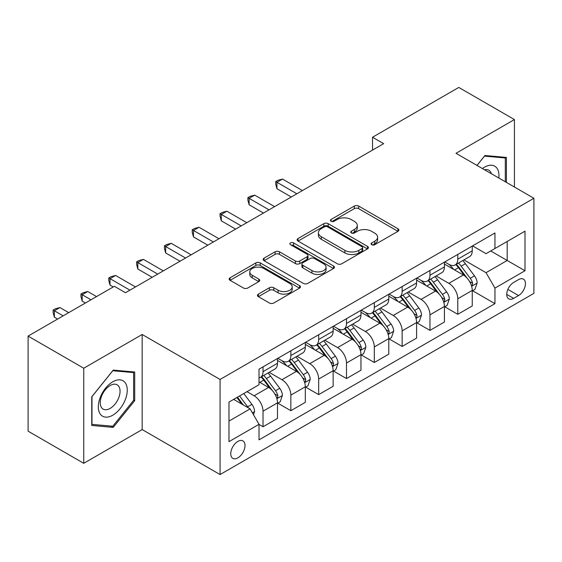 <?xml version="1.0" encoding="UTF-8"?>
<svg xmlns="http://www.w3.org/2000/svg" width="562" height="562" viewBox="0 0 562 562"><rect width="100%" height="100%" fill="white"/><g stroke="black" fill="none" stroke-linecap="round" stroke-linejoin="round"><path stroke-width="0.84" d="M371.707 244.702A2.164 1.25 0 0 0 374.763 244.702L397.98 231.298A3.091 1.784 0 0 0 398.879 230.041A3.091 1.784 0 0 0 397.98 228.776L358.654 206.071A3.091 1.784 0 0 0 354.285 206.071L331.067 219.475A2.164 1.25 0 0 0 330.435 220.36A2.164 1.25 0 0 0 331.067 221.245A2.164 1.25 0 0 0 334.13 221.245L337.13 219.51A9.884 5.711 0 0 1 351.117 219.51L354.39 221.4A9.884 5.711 0 0 1 357.284 225.439A9.884 5.711 0 0 1 354.39 229.472L351.39 231.207A2.164 1.25 0 0 0 350.751 232.092A2.164 1.25 0 0 0 351.39 232.97A2.164 1.25 0 0 0 354.446 232.97L357.453 231.235A9.884 5.711 0 0 1 371.433 231.235L374.706 233.132A9.884 5.711 0 0 1 377.608 237.164A9.884 5.711 0 0 1 374.706 241.203L371.707 242.939A2.164 1.25 0 0 0 371.075 243.817A2.164 1.25 0 0 0 371.707 244.702L371.707 242.939M237.874 457.854A10.074 5.817 120 0 0 244.456 448.975A10.074 5.817 120 0 0 242.91 440.903A10.074 5.817 120 0 0 237.874 441.402A10.074 5.817 120 0 0 231.298 450.281A10.074 5.817 120 0 0 232.837 458.353A10.074 5.817 120 0 0 237.874 457.854M258.372 294.116A3.091 1.784 0 0 0 257.466 295.38A3.091 1.784 0 0 0 258.372 296.638L269.409 303.009A3.091 1.784 0 0 0 273.778 303.009L299.553 288.123A3.091 1.784 0 0 0 300.459 286.866A3.091 1.784 0 0 0 299.553 285.601L260.234 262.897A3.091 1.784 0 0 0 255.865 262.897L230.083 277.783A3.091 1.784 0 0 0 229.177 279.04A3.091 1.784 0 0 0 230.083 280.305L243.409 287.997A3.091 1.784 0 0 0 247.779 287.997L258.808 281.625A3.091 1.784 0 0 0 259.714 280.368A3.091 1.784 0 0 0 258.808 279.103L252.205 275.289A8.261 4.77 0 0 1 249.781 271.917A8.261 4.77 0 0 1 254.881 267.505A8.261 4.77 0 0 1 263.887 268.545L289.781 283.487A8.261 4.77 0 0 1 292.198 286.866A8.261 4.77 0 0 1 287.098 291.271A8.261 4.77 0 0 1 278.092 290.238L273.778 287.744A3.091 1.784 0 0 0 269.409 287.744L258.372 294.116L258.372 296.638M142.172 334.488L83.745 368.222L28.1 336.097L28.1 431.187L83.745 463.313L142.172 429.579L220.072 474.56L220.072 379.462L142.172 334.488L142.172 429.579M514.427 187.034L514.427 119.566L456 153.3L533.9 198.274L220.072 379.462M514.427 119.566L458.782 87.44L372.536 137.24L372.536 150.089M28.1 336.097L114.346 286.297L125.474 292.725L383.663 143.661L372.536 137.24M337.355 263.782A3.091 1.784 0 0 0 341.724 263.782L367.499 248.896A3.091 1.784 0 0 0 368.405 247.638A3.091 1.784 0 0 0 367.499 246.374L328.173 223.669A3.091 1.784 0 0 0 323.803 223.669L298.029 238.555A3.091 1.784 0 0 0 297.122 239.812A3.091 1.784 0 0 0 298.029 241.077L337.355 263.782M291.355 245.173A2.164 1.25 0 0 1 293.547 245.475L293.547 242.903L333.526 265.988A3.091 1.784 0 0 1 334.432 267.252A3.091 1.784 0 0 1 333.526 268.51L307.751 283.396A3.091 1.784 0 0 1 303.382 283.396L264.056 260.691L264.056 258.169A3.091 1.784 0 0 0 263.149 259.426A3.091 1.784 0 0 0 264.056 260.691M264.056 258.169L275.085 251.797A3.091 1.784 0 0 1 279.454 251.797L295.401 261.007A3.091 1.784 0 0 0 299.771 261.007L307.091 256.778A3.091 1.784 0 0 0 307.997 255.52A3.091 1.784 0 0 0 307.091 254.256L290.491 244.674A2.164 1.25 0 0 1 289.859 243.789A2.164 1.25 0 0 1 291.193 242.636A2.164 1.25 0 0 1 293.547 242.903M518.543 279.616L513.647 282.447A9.758 5.634 120 0 0 507.268 291.046A9.758 5.634 120 0 0 508.765 298.865A9.758 5.634 120 0 0 513.647 298.38L518.543 295.556A9.758 5.634 120 0 0 524.915 286.957A9.758 5.634 120 0 0 523.419 279.138A9.758 5.634 120 0 0 518.543 279.616M220.072 474.56L533.9 293.371L533.9 198.274M472.579 245.889L486.046 253.659L494.946 248.523L494.946 232.97L259.019 369.185L259.019 384.731L228.973 402.083L228.973 441.662L259.019 424.31L259.019 439.863L494.946 303.649L494.946 288.102L486.046 272.682L463.917 259.904M494.946 248.523L524.999 231.172L524.999 270.751L494.946 288.102M83.745 368.222L83.745 463.313M490.717 250.961L507.191 260.473L507.191 241.456L524.999 231.172M486.046 272.682L507.191 260.473L524.999 270.751M228.973 421.1L250.118 408.89L233.644 399.385M259.019 424.443L263.03 426.755L263.03 411.208A12.589 7.271 -120 0 0 254.122 395.781L246.999 391.672M263.03 426.755L277.495 418.402L277.495 402.856A12.589 7.271 -120 0 0 268.594 387.429L259.019 381.907M277.832 403.172L290.849 410.689L290.849 395.142A12.589 7.271 -120 0 0 281.948 379.722L269.163 372.339M290.849 410.689L305.314 402.336L305.314 386.789A12.589 7.271 -120 0 0 296.413 371.37L277.495 360.446M305.651 387.113L318.668 394.629L318.668 379.076A12.589 7.271 -120 0 0 309.767 363.656L296.982 356.28M318.668 394.629L333.14 386.277L333.14 370.73A12.589 7.271 -120 0 0 324.232 355.303L305.314 344.387M333.47 371.046L346.494 378.563L346.494 363.017A12.589 7.271 -120 0 0 337.586 347.597L324.808 340.214M346.494 378.563L360.959 370.21L360.959 354.664A12.589 7.271 -120 0 0 352.058 339.244L333.14 328.32M361.296 354.987L374.313 362.504L374.313 346.951A12.589 7.271 -120 0 0 365.412 331.531L352.627 324.155M374.313 362.504L388.785 354.151L388.785 338.598A12.589 7.271 -120 0 0 379.877 323.178L360.959 312.261M389.115 338.921L402.139 346.438L402.139 330.892A12.589 7.271 -120 0 0 393.231 315.472L380.453 308.088M402.139 346.438L416.604 338.085L416.604 322.539A12.589 7.271 -120 0 0 407.703 307.119L388.785 296.195M416.934 322.862L429.958 330.379L429.958 314.825A12.589 7.271 -120 0 0 421.057 299.406L408.272 292.029M429.958 330.379L444.423 322.026L444.423 306.473A12.589 7.271 -120 0 0 435.522 291.053L416.604 280.136M444.76 306.796L457.777 314.313L457.777 298.766A12.589 7.271 -120 0 0 448.876 283.346L436.091 275.963M457.777 314.313L472.249 305.96L472.249 290.413A12.589 7.271 -120 0 0 463.341 274.994L444.423 264.07M444.76 261.948L448.876 264.33A12.589 7.271 -120 0 0 455.171 264.948A12.589 7.271 -120 0 0 457.777 259.187L457.777 254.431M416.934 278.014L421.057 280.389A12.589 7.271 -120 0 0 427.352 281.014A12.589 7.271 -120 0 0 429.958 275.247L429.958 270.498M389.115 294.074L393.231 296.455A12.589 7.271 -120 0 0 399.526 297.073A12.589 7.271 -120 0 0 402.139 291.313L402.139 286.557M361.296 310.14L365.412 312.514A12.589 7.271 -120 0 0 371.707 313.139A12.589 7.271 -120 0 0 374.313 307.372L374.313 302.623M333.47 326.199L337.586 328.58A12.589 7.271 -120 0 0 343.888 329.199A12.589 7.271 -120 0 0 346.494 323.438L346.494 318.682M305.651 342.265L309.767 344.639A12.589 7.271 -120 0 0 316.062 345.265A12.589 7.271 -120 0 0 318.668 339.497L318.668 334.748M277.825 358.324L281.948 360.706A12.589 7.271 -120 0 0 288.243 361.324A12.589 7.271 -120 0 0 290.849 355.563L290.849 350.807M472.579 290.737L494.946 303.649M455.171 264.948L469.642 256.595A12.589 7.271 -120 0 0 472.249 250.835L472.249 246.079M427.352 281.014L441.816 272.661A12.589 7.271 -120 0 0 444.423 266.894L444.423 262.145M399.526 297.073L413.997 288.72A12.589 7.271 -120 0 0 416.604 282.96L416.604 278.204M371.707 313.139L386.171 304.787A12.589 7.271 -120 0 0 388.785 299.019L388.785 294.27M343.888 329.199L358.352 320.846A12.589 7.271 -120 0 0 360.959 315.085L360.959 310.329M316.062 345.265L330.533 336.912A12.589 7.271 -120 0 0 333.14 331.144L333.14 326.396M288.243 361.324L302.707 352.971A12.589 7.271 -120 0 0 305.314 347.211L305.314 342.455M259.019 377.896A12.589 7.271 -120 0 0 260.417 377.39L274.888 369.037A12.589 7.271 -120 0 0 277.495 363.27L277.495 358.521M260.417 377.39A12.589 7.271 -120 0 0 263.03 371.623L263.03 366.874M250.118 408.89L259.019 424.31M506.411 182.404L506.411 157.423L484.936 155.505L476.969 165.411M91.754 425.462L113.236 427.38L134.711 400.657L134.711 372.023L113.236 370.105L91.754 396.821L91.754 425.462M133.601 400.018L134.711 400.657M110.967 426.066L113.236 427.38M372.571 245.011L374.706 243.775A9.884 5.711 0 0 0 377.608 239.735L377.608 237.164M357.284 225.439L357.284 228.003A9.884 5.711 0 0 1 354.39 232.043L352.255 233.279M397.938 231.326L358.654 208.643A3.091 1.784 0 0 0 354.285 208.643L331.931 221.547M367.457 248.917L328.173 226.24A3.091 1.784 0 0 0 323.803 226.24L298.071 241.098M362.04 248.516A2.164 1.25 0 0 0 362.673 247.638A2.164 1.25 0 0 0 362.04 246.753L327.52 226.823A2.164 1.25 0 0 0 324.464 226.823L321.295 228.65A9.884 5.711 0 0 0 318.401 232.689A9.884 5.711 0 0 0 321.295 236.721L344.885 250.35A9.884 5.711 0 0 0 358.872 250.35L362.04 248.516L362.04 251.088A2.164 1.25 0 0 0 362.673 250.202L362.673 247.638M318.401 232.689L318.401 235.26A9.884 5.711 0 0 0 321.295 239.293L321.295 236.721M362.04 251.088L358.872 252.914A9.884 5.711 0 0 1 344.885 252.914L321.295 239.293M264.098 260.712L275.085 254.368L275.085 251.797M307.997 255.52L307.997 258.091A3.091 1.784 0 0 1 307.091 259.349L299.771 263.578A3.091 1.784 0 0 1 295.401 263.578L279.454 254.368A3.091 1.784 0 0 0 275.085 254.368M293.547 245.475L333.484 268.531M311.952 270.561A8.261 4.77 0 0 0 320.958 271.594A8.261 4.77 0 0 0 326.065 267.189A8.261 4.77 0 0 0 323.642 263.81L314.523 258.548A3.091 1.784 0 0 0 310.154 258.548L302.834 262.77A3.091 1.784 0 0 0 301.927 264.035A3.091 1.784 0 0 0 302.834 265.292L311.952 270.561L311.952 273.132A8.261 4.77 0 0 0 320.958 274.165A8.261 4.77 0 0 0 326.065 269.753L326.065 267.189M301.927 264.035L301.927 266.606A3.091 1.784 0 0 0 302.834 267.863L302.834 265.292M311.952 273.132L302.834 267.863M292.198 286.866L292.198 289.43A8.261 4.77 0 0 1 287.098 293.842A8.261 4.77 0 0 1 278.092 292.809L273.778 290.315A3.091 1.784 0 0 0 269.409 290.315L258.415 296.659M249.781 271.917L249.781 274.488A8.261 4.77 0 0 0 252.205 277.86L252.205 275.289M258.773 281.653L252.205 277.86M299.518 288.144L260.234 265.468A3.091 1.784 0 0 0 255.865 265.468L230.125 280.326M472.249 290.926L474.918 289.388L477.145 282.96A8.339 4.819 -120 0 0 474.483 275.858L465.385 263.719A24.082 13.902 -120 0 0 462.758 260.571M453.717 269.43A24.082 13.902 -120 0 0 448.785 264.273M471.49 285.819L472.459 284.772L472.642 283.318A8.339 4.819 -120 0 0 470.253 278.295L461.156 266.156A24.082 13.902 -120 0 0 458.529 263.009M456.288 264.309A19.986 11.542 60 0 1 459.568 268.039L467.268 278.309M302.419 190.567L282.503 179.067L276.94 182.278L276.94 188.706L291.292 196.995M455.859 264.554A24.082 13.902 60 0 1 458.487 267.702L464.535 275.773M276.94 188.706L275.717 184.139L275.717 181.575L296.855 193.778M275.717 181.575L277.937 180.29L282.503 179.067M444.423 306.993L447.099 305.447L449.319 299.019A8.339 4.819 -120 0 0 446.657 291.917L437.566 279.778A24.082 13.902 -120 0 0 434.939 276.63M425.891 285.496A24.082 13.902 -120 0 0 420.966 280.34M443.664 301.878L444.633 300.832L444.816 299.377A8.339 4.819 -120 0 0 442.427 294.362L433.337 282.222A24.082 13.902 -120 0 0 430.71 279.075M428.469 280.368A19.986 11.542 60 0 1 431.749 284.098L439.442 294.369M274.6 206.626L254.677 195.126L249.114 198.344L249.114 204.765L263.473 213.054M428.04 280.614A24.082 13.902 60 0 1 430.668 283.761L436.709 291.833M249.114 204.765L247.891 200.205L247.891 197.634L269.036 209.844M247.891 197.634L250.118 196.349L254.677 195.126M416.604 323.052L419.273 321.513L421.5 315.085A8.339 4.819 -120 0 0 418.838 307.983L409.74 295.844A24.082 13.902 -120 0 0 407.113 292.697M398.072 301.555A24.082 13.902 -120 0 0 393.14 296.399M415.845 317.944L416.814 316.898L416.997 315.444A8.339 4.819 -120 0 0 414.608 310.421L405.511 298.281A24.082 13.902 -120 0 0 402.884 295.134M400.643 296.434A19.986 11.542 60 0 1 403.923 300.164L411.623 310.435M246.781 222.692L226.858 211.193L221.295 214.403L221.295 220.831L235.647 229.12M400.214 296.68A24.082 13.902 60 0 1 402.842 299.827L408.89 307.899M221.295 220.831L220.072 216.265L220.072 213.701L241.21 225.903M220.072 213.701L222.299 212.415L226.858 211.193M388.785 339.118L391.454 337.572L393.674 331.144A8.339 4.819 -120 0 0 391.019 324.042L381.921 311.903A24.082 13.902 -120 0 0 379.294 308.756M370.246 317.621A24.082 13.902 -120 0 0 365.321 312.465M388.019 334.004L388.988 332.957L389.171 331.503A8.339 4.819 -120 0 0 386.789 326.487L377.692 314.348A24.082 13.902 -120 0 0 375.065 311.2M372.824 312.493A19.986 11.542 60 0 1 376.104 316.223L383.804 326.494M218.955 238.752L199.039 227.252L193.476 230.469L193.476 236.89L207.828 245.18M372.395 312.739A24.082 13.902 60 0 1 375.023 315.886L381.064 323.958M193.476 236.89L192.246 232.331L192.246 229.76L213.391 241.969M192.246 229.76L194.473 228.474L199.039 227.252M360.959 355.177L363.628 353.638L365.855 347.211A8.339 4.819 -120 0 0 363.192 340.108L354.102 327.969A24.082 13.902 -120 0 0 351.475 324.822M342.427 333.688A24.082 13.902 -120 0 0 337.495 328.524M360.2 350.07L361.169 349.023L361.352 347.569A8.339 4.819 -120 0 0 358.963 342.546L349.873 330.407A24.082 13.902 -120 0 0 347.246 327.26M345.005 328.559A19.986 11.542 60 0 1 348.285 332.29L355.978 342.56M191.136 254.818L171.213 243.318L165.65 246.528L165.65 252.956L180.009 261.246M344.569 328.805A24.082 13.902 60 0 1 347.197 331.952L353.245 340.024M165.65 252.956L164.427 248.39L164.427 245.826L185.572 258.028M164.427 245.826L166.654 244.54L171.213 243.318M498.803 178.013A20.457 11.816 120 0 0 497.019 168.298A20.457 11.816 120 0 0 482.414 168.551M491.378 173.728A14.008 8.086 120 0 0 490.429 171.691A14.008 8.086 120 0 0 488.856 170.23A14.008 8.086 120 0 0 484.57 169.794M484.444 156.11L505.301 157.992L505.301 181.765M503.917 157.198L505.301 157.992M477.019 165.432L484.486 156.138M112.786 381.781A20.457 11.816 120 0 0 98.322 406.839A20.457 11.816 120 0 0 112.786 415.192A20.457 11.816 120 0 0 127.258 390.133A20.457 11.816 120 0 0 112.786 381.781M110.152 385.525A14.008 8.086 120 0 0 101.005 397.868A14.008 8.086 120 0 0 103.155 409.094A14.008 8.086 120 0 0 110.152 408.398A14.008 8.086 120 0 0 119.306 396.055A14.008 8.086 120 0 0 117.156 384.829A14.008 8.086 120 0 0 110.152 385.525M133.601 400.341L112.786 426.228L91.978 424.373L91.978 396.624L112.786 370.737L133.601 372.592L133.601 400.341M132.218 371.798L133.601 372.592M333.14 371.243L335.809 369.698L338.036 363.27A8.339 4.819 -120 0 0 335.373 356.168L326.276 344.028A24.082 13.902 -120 0 0 323.649 340.881M314.608 349.747A24.082 13.902 -120 0 0 309.676 344.59M332.381 366.129L333.35 365.082L333.533 363.628A8.339 4.819 -120 0 0 331.144 358.612L322.047 346.473A24.082 13.902 -120 0 0 319.42 343.326M317.179 344.618A19.986 11.542 60 0 1 320.459 348.349L328.159 358.619M163.31 270.877L143.394 259.377L137.831 262.595L137.831 269.015L152.183 277.305M316.75 344.864A24.082 13.902 60 0 1 319.378 348.011L325.426 356.083M137.831 269.015L136.608 264.456L136.608 261.885L157.746 274.094M136.608 261.885L138.828 260.599L143.394 259.377M305.314 387.302L307.99 385.764L310.21 379.336A8.339 4.819 -120 0 0 307.547 372.234L298.457 360.094A24.082 13.902 -120 0 0 295.83 356.947M286.782 365.813A24.082 13.902 -120 0 0 281.857 360.649M304.555 382.195L305.524 381.148L305.707 379.694A8.339 4.819 -120 0 0 303.318 374.671L294.228 362.532A24.082 13.902 -120 0 0 291.601 359.385M289.36 360.685A19.986 11.542 60 0 1 292.64 364.415L300.333 374.685M135.491 286.943L115.568 275.443L110.004 278.654L110.004 285.082L113.236 286.943M288.931 360.93A24.082 13.902 60 0 1 291.559 364.078L297.6 372.149M110.004 285.082L108.782 280.515L108.782 277.951L129.927 290.154M108.782 277.951L111.009 276.666L115.568 275.443M277.495 403.368L280.164 401.823L282.391 395.402A8.339 4.819 -120 0 0 279.728 388.293L270.631 376.154A24.082 13.902 -120 0 0 268.004 373.006M276.736 398.254L277.705 397.208L277.888 395.753A8.339 4.819 -120 0 0 275.499 390.738L266.402 378.598A24.082 13.902 -120 0 0 263.775 375.451M261.534 376.744A19.986 11.542 60 0 1 264.814 380.474L272.514 390.752M96.538 296.581L87.749 291.502L82.185 294.72L82.185 301.141L85.41 303.009M261.105 376.99A24.082 13.902 60 0 1 263.733 380.137L269.781 388.209M82.185 301.141L80.963 296.581L80.963 294.01L90.974 299.792M80.963 294.01L83.19 292.725L87.749 291.502M253.455 414.672L254.565 411.461A8.339 4.819 -120 0 0 251.909 404.359L243.789 393.526M68.719 312.641L59.93 307.569L54.366 310.779L54.366 317.207L57.591 319.068M248.439 407.921A8.339 4.819 -120 0 0 247.68 406.797L239.56 395.964M237.473 397.172L243.304 404.956M236.89 397.51L241.836 404.113M54.366 317.207L53.137 312.648L53.137 310.076L63.155 315.858M53.137 310.076L55.364 308.791L59.93 307.569M254.122 395.781L268.594 387.429M281.948 379.722L296.413 371.37M309.767 363.656L324.232 355.303M337.586 347.597L352.058 339.244M365.412 331.531L379.877 323.178M393.231 315.472L407.703 307.119M421.057 299.406L435.522 291.053M448.876 283.346L463.341 274.994M457.777 259.187L472.249 250.835M457.777 298.766L472.249 290.413M429.958 314.825L444.423 306.473M429.958 275.247L444.423 266.894M402.139 330.892L416.604 322.539M402.139 291.313L416.604 282.96M374.313 346.951L388.785 338.598M374.313 307.372L388.785 299.019M346.494 363.017L360.959 354.664M346.494 323.438L360.959 315.085M318.668 379.076L333.14 370.73M318.668 339.497L333.14 331.144M290.849 395.142L305.314 386.789M290.849 355.563L305.314 347.211M263.03 411.208L277.495 402.856M263.03 371.623L277.495 363.27M507.872 289.388L518.543 295.556M506.748 294.397L513.647 298.38M374.706 243.775L374.706 241.203M351.39 232.97L351.39 231.207M354.39 232.043L354.39 229.472M331.067 221.245L331.067 219.475M354.285 208.643L354.285 206.071M358.654 208.643L358.654 206.071M397.98 231.298L397.98 228.776M298.029 241.077L298.029 238.555M323.803 226.24L323.803 223.669M328.173 226.24L328.173 223.669M367.499 248.896L367.499 246.374M344.885 252.914L344.885 250.35M358.872 252.914L358.872 250.35M279.454 254.368L279.454 251.797M295.401 263.578L295.401 261.007M299.771 263.578L299.771 261.007M307.091 259.349L307.091 256.778M333.526 268.51L333.526 265.988M269.409 290.315L269.409 287.744M273.778 290.315L273.778 287.744M278.092 292.809L278.092 290.238M258.808 281.625L258.808 279.103M230.083 280.305L230.083 277.783M255.865 265.468L255.865 262.897M260.234 265.468L260.234 262.897M299.553 288.123L299.553 285.601M471.623 286.276L477.089 283.122M461.156 266.156L465.385 263.719M454.602 269.943L458.487 267.702M470.253 278.295L474.483 275.858M469.593 281.555L472.642 283.318M443.804 302.335L449.263 299.181M433.337 282.222L437.566 279.778M426.776 286.009L430.668 283.761M442.427 294.362L446.657 291.917M441.767 297.621L444.816 299.377M415.978 318.401L421.444 315.247M405.511 298.281L409.74 295.844M398.957 302.068L402.842 299.827M414.608 310.421L418.838 307.983M413.948 313.68L416.997 315.444M388.159 334.46L393.625 331.306M377.692 314.348L381.921 311.903M371.138 318.134L375.023 315.886M386.789 326.487L391.019 324.042M386.129 329.746L389.171 331.503M360.333 350.526L365.799 347.372M349.873 330.407L354.102 327.969M343.312 334.193L347.197 331.952M358.963 342.546L363.192 340.108M358.303 345.806L361.352 347.569M332.514 366.586L337.98 363.431M322.047 346.473L326.276 344.028M315.493 350.259L319.378 348.011M331.144 358.612L335.373 356.168M330.484 361.872L333.533 363.628M304.695 382.652L310.154 379.498M294.228 362.532L298.457 360.094M287.667 366.319L291.559 364.078M303.318 374.671L307.547 372.234M302.658 377.931L305.707 379.694M276.869 398.718L282.335 395.557M266.402 378.598L270.631 376.154M259.848 382.385L263.733 380.137M275.499 390.738L279.728 388.293M274.839 393.997L277.888 395.753M252.401 412.845L254.516 411.623M247.68 406.797L251.909 404.359"/></g></svg>
